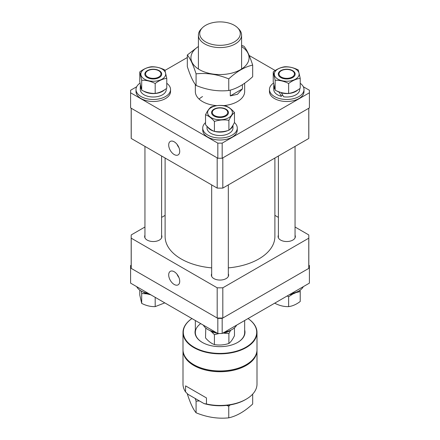 <?xml version="1.0" encoding="UTF-8"?>
<svg xmlns="http://www.w3.org/2000/svg" width="440" height="440" viewBox="0 0 440 440"><rect width="100%" height="100%" fill="white"/><g stroke="black" fill="none" stroke-linecap="round" stroke-linejoin="round"><path stroke-width="0.66" d="M199.084 99.077A24.668 14.245 180 0 1 202.554 96.558M244.668 83.215L244.668 91.52A24.668 14.245 180 0 1 237.446 101.591A24.668 14.245 180 0 1 223.685 105.606M216.854 105.65A24.668 14.245 180 0 1 195.333 91.52L195.333 84.48M136.68 86.752L130.597 90.261L130.597 92.78L217.822 143.138L222.178 143.138L222.178 158.246L309.402 107.888L309.402 90.261L303.32 86.752M222.178 143.138L309.402 92.78M275.214 70.521L249.172 55.49M187.325 57.514L165.006 70.4M130.597 92.78L130.597 107.888L217.822 158.246L217.822 143.138M222.178 158.246L217.822 158.246M174.207 154.545A7.799 4.505 -120 0 0 178.189 154.88A7.799 4.505 -120 0 0 179.284 148.605A7.799 4.505 -120 0 0 174.207 141.806A7.799 4.505 -120 0 0 170.39 141.372A7.799 4.505 -120 0 0 169.092 147.593A7.799 4.505 -120 0 0 174.207 154.545M131.186 108.229L131.186 136.846A88.814 51.277 180 0 0 131.23 138.468L217.184 188.095A88.814 51.277 180 0 0 222.816 188.095L308.77 138.468A88.814 51.277 180 0 0 308.814 136.846L308.814 108.229M131.23 138.468L131.23 108.257L217.184 157.878L217.184 188.095M222.816 188.095L222.816 157.878L308.77 108.257L308.77 138.468M177.733 145.316A7.095 4.098 -120 0 0 178.448 146.553M177.067 144.381A7.486 4.323 -120 0 0 178.926 147.598M165.11 158.026L165.11 236.549A54.89 31.691 0 0 0 186.857 261.811A54.89 31.691 0 0 0 211.673 267.878M228.327 267.878A54.89 31.691 0 0 0 274.89 236.549L274.89 158.026M234.35 41.894A20.29 11.715 0 0 0 237.628 27.808A20.29 11.715 0 0 0 205.651 25.328A20.29 11.715 0 0 0 202.373 27.808A20.29 11.715 0 0 0 207.691 42.922A20.29 11.715 0 0 0 234.35 41.894M237.628 27.808L238.755 28.952A21.588 12.463 180 0 1 241.588 35.123A21.588 12.463 180 0 1 235.263 43.934A21.588 12.463 180 0 1 211.739 46.635A21.588 12.463 180 0 1 198.413 35.123A21.588 12.463 180 0 1 201.245 28.952L202.373 27.808M242.424 84.711L242.424 88.897L237.446 94.292L230.285 95.909L230.285 90.118M230.285 95.909L242.424 88.897M214.549 115.566A7.711 4.45 0 0 0 225.451 115.566A7.711 4.45 0 0 0 225.451 109.274L225.885 109.522L225.451 109.274A7.711 4.45 0 0 0 214.549 109.274A7.711 4.45 0 0 0 214.549 115.566M234.432 122.557A17.27 9.972 180 0 1 237.27 128.029A17.27 9.972 180 0 1 212.735 137.077A17.27 9.972 180 0 1 202.73 128.029A17.27 9.972 180 0 1 205.524 122.59M237.27 128.029L237.27 130.048A17.27 9.972 180 0 1 212.735 139.09A17.27 9.972 180 0 1 202.73 130.048L202.73 128.029M232.914 125.384A12.98 7.497 180 0 1 229.647 129.624M227.871 130.57A12.98 7.497 180 0 1 214.638 131.434A12.98 7.497 180 0 1 207.669 126.951M232.98 125.263L232.98 128.029A12.98 7.497 180 0 1 214.638 134.855A12.98 7.497 180 0 1 207.02 128.029L207.02 126.297M223.223 108.119A8.437 4.873 180 0 1 227.7 114.609A8.437 4.873 180 0 1 216.777 117.123A8.437 4.873 180 0 1 212.3 114.609A8.437 4.873 180 0 1 213.95 109.225A8.437 4.873 180 0 1 223.223 108.119M214.418 131.362C211.464 130.35 208.5 128.123 205.524 124.68L205.524 114.758C208.483 115.77 211.448 117.997 214.418 121.44C219.23 119.862 224.054 119.493 228.894 120.335L228.894 130.262C224.081 131.841 219.257 132.204 214.418 131.362L214.418 121.44M224.747 106.002A12.414 7.167 0 0 0 208.532 109.879A12.414 7.167 0 0 0 215.254 119.24A12.414 7.167 0 0 0 231.468 115.363A12.414 7.167 0 0 0 224.747 106.002M228.894 120.335C230.747 116.54 232.606 113.944 234.476 112.547C231.517 109.115 228.553 106.887 225.583 105.864C220.77 105.017 215.947 105.386 211.107 106.97C209.242 108.361 207.383 110.957 205.524 114.758M234.476 112.547L234.476 122.474C232.606 126.286 230.747 128.882 228.894 130.262M241.588 46.547A29.062 16.781 180 0 1 240.014 69.949A29.062 16.781 180 0 1 199.447 69.647A29.062 16.781 180 0 1 198.413 46.547M252.676 65.082L252.676 76.709C244.679 84.128 236.704 88.732 228.756 90.514C217.888 91.641 206.998 89.958 196.081 85.459L196.081 73.838C206.943 72.71 217.839 74.399 228.756 78.892C236.704 71.495 244.679 66.891 252.676 65.082C249.766 56.001 246.846 49.715 243.92 46.217L241.588 45.32M198.413 46.448L187.325 54.973C190.234 58.438 193.155 64.73 196.081 73.838M196.081 85.459C193.171 81.994 190.251 75.708 187.325 66.594L187.325 54.973M228.756 90.514L228.756 78.892M147.823 70.746L147.823 70.746A7.711 4.45 0 0 0 147.823 77.044A7.711 4.45 0 0 0 158.725 77.044A7.711 4.45 0 0 0 158.725 70.746A7.711 4.45 0 0 0 147.823 70.746L147.389 71L147.823 70.746M292.177 77.044A7.711 4.45 0 0 0 292.177 70.746A7.711 4.45 0 0 0 281.276 70.746L280.836 71L281.276 70.746A7.711 4.45 0 0 0 281.276 77.044A7.711 4.45 0 0 0 292.177 77.044M166.766 83.281A17.27 9.972 180 0 1 170.544 89.507A17.27 9.972 180 0 1 168.944 93.704A17.27 9.972 180 0 1 149.556 99.242A17.27 9.972 180 0 1 136.004 89.507A17.27 9.972 180 0 1 137.61 85.311A17.27 9.972 180 0 1 140.003 83.133M170.544 89.507L170.544 91.52A17.27 9.972 180 0 1 168.944 95.717A17.27 9.972 180 0 1 149.556 101.261A17.27 9.972 180 0 1 136.004 91.52L136.004 89.507M300.218 83.281A17.27 9.972 180 0 1 303.996 89.507A17.27 9.972 180 0 1 302.39 93.704A17.27 9.972 180 0 1 283.002 99.242A17.27 9.972 180 0 1 269.456 89.507A17.27 9.972 180 0 1 271.057 85.311A17.27 9.972 180 0 1 273.449 83.133M303.996 89.507L303.996 91.52A17.27 9.972 180 0 1 302.39 95.717A17.27 9.972 180 0 1 283.002 101.261A17.27 9.972 180 0 1 269.456 91.52L269.456 89.507M166.26 88.644L166.26 89.507A12.98 7.497 180 0 1 165.099 92.604A12.98 7.497 180 0 1 150.53 96.833A12.98 7.497 180 0 1 140.294 89.507L140.294 86.081A12.98 7.497 180 0 1 140.382 85.212M164.516 89.832A12.98 7.497 180 0 1 143.555 91.053M141.262 88.93A12.98 7.497 180 0 1 140.294 86.081M274.714 88.93A12.98 7.497 180 0 1 273.74 86.081L273.74 89.507A12.98 7.497 180 0 0 281.358 96.333L279.252 92.213A12.98 7.497 180 0 1 277.002 91.053M273.74 86.081A12.98 7.497 180 0 1 273.829 85.212M299.706 88.644L299.706 89.507A12.98 7.497 180 0 1 298.546 92.604A12.98 7.497 180 0 1 283.657 96.789L281.358 92.906L281.572 92.642M297.963 89.832A12.98 7.497 180 0 1 281.358 92.906M281.358 96.333L282.491 94.892M161.073 75.961A8.437 4.873 180 0 1 160.98 76.087A8.437 4.873 180 0 1 153.274 78.969A8.437 4.873 180 0 1 145.574 76.087A8.437 4.873 180 0 1 145.481 72.237A8.437 4.873 180 0 1 156.503 69.597A8.437 4.873 180 0 1 161.073 75.961M164.747 76.835A12.414 7.167 0 0 0 158.021 67.474A12.414 7.167 0 0 0 141.806 71.357A12.414 7.167 0 0 0 148.528 80.718A12.414 7.167 0 0 0 164.747 76.835M141.697 80.262C146.179 80.124 150.678 81.197 155.188 83.484C159.038 80.57 162.899 78.854 166.766 78.353L164.852 69.993C160.341 67.705 155.848 66.633 151.365 66.77C147.516 67.271 143.655 68.981 139.783 71.907L141.697 80.262L141.697 90.184L139.783 81.829L139.783 71.907M155.188 83.484L155.188 93.407C150.678 93.544 146.179 92.466 141.697 90.184M166.766 78.353L166.766 88.275C162.916 91.196 159.055 92.906 155.188 93.407M278.927 72.237A8.437 4.873 180 0 1 289.949 69.597A8.437 4.873 180 0 1 294.52 75.961A8.437 4.873 180 0 1 294.426 76.087A8.437 4.873 180 0 1 286.726 78.969A8.437 4.873 180 0 1 279.021 76.087A8.437 4.873 180 0 1 278.927 72.237M300.218 78.353L300.218 88.275C296.368 91.196 292.507 92.906 288.635 93.407C284.152 93.55 279.659 92.472 275.149 90.184L273.235 81.829L273.235 71.907L275.149 80.262C279.659 80.13 284.152 81.202 288.635 83.484C292.485 80.57 296.346 78.854 300.218 78.353L298.304 69.993C293.821 67.711 289.322 66.638 284.812 66.77C280.962 67.271 277.101 68.981 273.235 71.907M275.253 71.357A12.414 7.167 0 0 0 281.98 80.718A12.414 7.167 0 0 0 298.194 76.835A12.414 7.167 0 0 0 291.473 67.474A12.414 7.167 0 0 0 275.253 71.357M275.149 80.262L275.149 90.184M288.635 83.484L288.635 93.407M234.476 327.85L234.476 335.687C232.617 339.488 230.758 342.084 228.894 343.475C224.081 345.054 219.257 345.422 214.418 344.581C211.464 343.569 208.5 341.341 205.524 337.893L205.772 328.064M211.068 331.276L214.418 334.653L219.153 333.493M228.894 343.475L228.894 333.553L230.692 330.242M223.13 333.113L228.894 333.553M214.418 344.581L214.418 334.653M209.748 330.435A12.98 7.497 0 0 0 214.638 332.662A12.98 7.497 0 0 0 217.25 333.163M222.75 333.163A12.98 7.497 0 0 0 230.252 330.435M215.226 331.991A17.27 9.972 180 0 1 212.735 331.458A17.27 9.972 180 0 1 203.401 325.166M236.599 325.166A17.27 9.972 180 0 1 224.774 331.991M278.399 235.23A8.635 4.983 0 0 0 278.091 236.549A8.635 4.983 0 0 0 280.621 240.075A8.635 4.983 0 0 0 290.032 241.159A8.635 4.983 0 0 0 295.361 236.549A8.635 4.983 0 0 0 295.053 235.23M144.947 235.23A8.635 4.983 0 0 0 144.639 236.549A8.635 4.983 0 0 0 147.169 240.075A8.635 4.983 0 0 0 156.58 241.159A8.635 4.983 0 0 0 161.909 236.549A8.635 4.983 0 0 0 161.601 235.23M211.673 273.757A8.635 4.983 0 0 0 211.365 275.077A8.635 4.983 0 0 0 213.895 278.603A8.635 4.983 0 0 0 223.306 279.68A8.635 4.983 0 0 0 228.635 275.077A8.635 4.983 0 0 0 228.327 273.757M174.207 271.728A7.799 4.505 -120 0 0 170.39 271.298A7.799 4.505 -120 0 0 169.092 277.519A7.799 4.505 -120 0 0 174.207 284.466A7.799 4.505 -120 0 0 178.189 284.801A7.799 4.505 -120 0 0 179.284 278.526A7.799 4.505 -120 0 0 174.207 271.728M177.067 274.302A7.486 4.323 -120 0 0 178.926 277.519M177.733 275.237A7.095 4.098 -120 0 0 178.448 276.474M295.053 227.007L308.77 234.927A88.814 51.277 0 0 1 308.814 236.549A88.814 51.277 0 0 1 308.77 238.178L222.816 287.804A88.814 51.277 0 0 1 217.184 287.804L131.23 238.178A88.814 51.277 0 0 1 131.186 236.549L131.186 266.767A88.814 51.277 0 0 0 131.23 268.395L131.23 238.178M274.89 215.369L278.399 217.393M131.186 236.549A88.814 51.277 0 0 1 131.23 234.927L144.947 227.007M161.601 217.393L165.11 215.369M308.77 238.178L308.77 268.395L222.816 318.016L222.816 287.804M217.184 287.804L217.184 318.016L131.23 268.395M217.184 318.016A88.814 51.277 0 0 0 222.816 318.016M308.814 236.549L308.814 266.767A88.814 51.277 180 0 1 308.77 268.395M131.186 265.166L130.597 265.507L130.597 268.026L217.822 318.384L222.178 318.384L222.178 333.493L309.402 283.135L309.402 265.507L308.814 265.166M222.178 318.384L309.402 268.026M130.597 268.026L130.597 283.135L217.822 333.493L217.822 318.384M222.178 333.493L217.822 333.493M303.32 286.644A17.27 9.972 180 0 1 302.39 288.084A17.27 9.972 180 0 1 291.5 293.469M296.978 291.913A12.98 7.497 180 0 1 289.476 294.641M287.133 295.993L288.635 296.703L293.145 293.827M295.873 292.633L300.218 291.566L299.998 290.268M300.218 291.566L300.218 301.488C296.368 304.409 292.507 306.119 288.635 306.625C284.125 306.757 279.631 305.685 275.149 303.402L274.995 303M288.635 306.625L288.635 296.703M275.149 303.402L275.149 302.913M164.786 302.874L155.188 306.625L155.188 297.33M155.188 306.625C150.706 306.763 146.207 305.69 141.697 303.402L141.697 293.48L146.955 293.86M149.82 294.536L151.03 294.932M141.284 291.066L141.697 293.48M141.697 303.402L139.783 295.042L139.783 290.114M150.524 294.641A12.98 7.497 180 0 1 143.022 291.913M148.5 293.469A17.27 9.972 180 0 1 136.68 286.644M244.668 329.973A24.981 14.421 180 0 1 237.661 342.43L237.661 342.43A24.981 14.421 180 0 1 202.34 342.43A24.981 14.421 180 0 1 195.333 329.973M237.551 342.491A24.668 14.245 0 0 0 244.668 332.486L244.668 320.507M191.961 318.56A36.696 21.186 0 0 0 195.168 347.831A36.696 21.186 0 0 0 245.949 347.215A36.696 21.186 0 0 0 248.039 318.56A37.004 21.362 180 0 1 257.004 332.486A37.004 21.362 180 0 1 246.169 347.589A37.004 21.362 180 0 1 205.838 352.22A37.004 21.362 180 0 1 182.996 332.486A37.004 21.362 180 0 1 191.945 318.555M182.996 332.486L182.996 349.608A37.004 21.362 0 0 0 193.831 364.711A37.004 21.362 0 0 0 246.169 364.711L245.949 364.837A36.696 21.186 180 0 1 194.051 364.837A36.696 21.186 180 0 1 193.941 364.777M200.706 323.609A24.668 14.245 0 0 0 195.333 332.486A24.668 14.245 0 0 0 202.45 342.491M245.949 364.837L246.169 364.711A37.004 21.362 0 0 0 257.004 349.608L257.004 332.486M256.999 349.982A37.004 21.362 180 0 1 257.004 350.361A37.004 21.362 180 0 1 246.169 365.47A37.004 21.362 180 0 1 205.838 370.101A37.004 21.362 180 0 1 182.996 350.361A37.004 21.362 180 0 1 183.002 349.982M182.996 350.361L182.996 384.098A37.004 21.362 0 0 0 185.559 391.914L185.559 385.869L206.47 397.942L206.47 403.986A37.004 21.362 0 0 0 246.169 399.207L246.169 399.207A37.004 21.362 0 0 0 257.004 384.098L257.004 350.361M246.169 399.207L245.295 399.713A35.772 20.652 180 0 1 204.045 403.59L206.47 403.986M185.559 391.914L187.985 394.323L204.045 403.59M185.559 385.869L206.47 397.942M252.676 394.13L252.676 404.03C244.679 411.455 236.704 416.059 228.756 417.841C217.888 418.963 206.998 417.28 196.081 412.786L196.081 401.159L199.43 400.928M226.65 405.4L228.756 406.214L230.23 404.899M196.081 412.786C193.171 409.321 190.251 403.029 187.325 393.921L187.325 393.69M228.756 417.841L228.756 406.214M195.184 398.475L196.081 401.159M241.588 69.02L241.588 35.123M195.333 332.486L195.333 320.507M198.413 69.02L198.413 35.123M228.327 184.91L228.327 276.397M211.673 184.91L211.673 276.397M214.549 109.274L214.115 109.522M144.947 146.388L144.947 237.875M161.601 156.002L161.601 237.875M158.725 70.746L159.165 71M292.177 70.746L292.611 71M295.053 146.388L295.053 237.875M278.399 156.002L278.399 237.875"/></g></svg>
